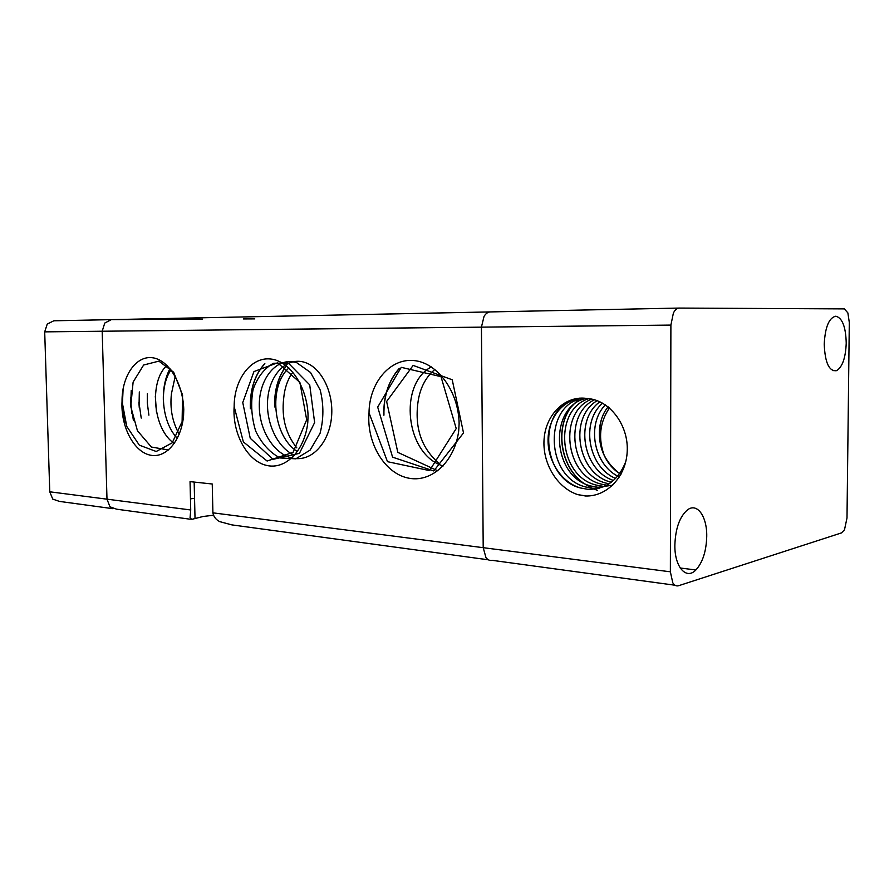 <?xml version="1.0" encoding="UTF-8"?>
<svg xmlns="http://www.w3.org/2000/svg" width="894" height="894" viewBox="0 0 894 894"><rect width="100%" height="100%" fill="white"/><g stroke="black" fill="none" stroke-linecap="round" stroke-linejoin="round"><path stroke-width="1.34" d="M213.442 515.257L203.117 516.475L191.629 519.403L190.064 517.626L190.724 509.971L190.042 481.631L212.247 484L212.906 512.832C213.632 516.687 215.89 519.615 219.667 521.615L231.881 524.89L488.426 559.823M490.247 311.917L111.381 319.627L104.766 323.047L102.195 331.238L106.989 499.176L109.973 506.82L116.689 509.2L109.973 506.82L106.989 499.176L49.762 491.801L52.746 499.098L59.406 501.4L112.577 508.641M484.045 316.364C485.833 313.459 487.979 311.972 490.471 311.917C487.979 311.972 485.833 313.459 484.045 316.364L481.43 327.137L483.207 547.687L481.43 327.137L484.045 316.364M492.359 560.359C489.901 560.884 487.766 559.957 485.956 557.554L483.207 547.687L485.956 557.554C487.766 559.957 489.901 560.884 492.359 560.359L675.015 585.224M399.126 368.518C388.532 380.699 383.425 396.266 383.794 415.196M399.439 368.328C388.745 380.52 383.582 396.131 383.939 415.174M369.021 412.86C369.267 382.822 389.952 358.17 413.71 360.539C437.468 362.483 458.622 391.538 459.125 423.555L458.689 431.132C454.51 462.321 430.763 483.486 407.508 477.91C384.23 472.747 366.406 442.541 369.021 412.86L387.493 461.684L429.533 470.602L456.219 428.55L440.999 376.665L401.261 367.345L377.693 407.083L392.589 457.169L433.78 470.959L463.517 432.931L452.23 379.782L413.14 365.411L386.621 401.484L397.819 452.375L437.825 470.825M286.371 365.791C278.079 376.653 274.167 390.365 274.648 406.938M286.46 365.869C278.213 376.72 274.324 390.399 274.793 406.926M264.613 363.78C254.589 374.888 249.817 389.885 250.32 408.781M264.859 363.69C254.768 374.787 249.974 389.818 250.465 408.77M234.15 406.535C234.127 379.235 250.979 356.851 270.446 358.986C289.924 360.74 307.391 386.934 308.061 415.844L307.771 422.694C304.619 450.867 285.432 470.21 266.311 465.349C247.169 460.857 232.228 433.512 234.15 406.535L243.369 441.927L267.105 461.025L293.098 452.353L306.676 419.767L299.881 382.408L277.598 362.785L253.963 371.569L242.755 402.535L250.242 438.261L273.028 459.348L299.423 453.359L314.632 422.56L309.715 384.878L288.349 363.087M169.961 368.619C165.044 378.073 162.864 389.136 163.401 401.819L163.669 405.451M155.321 396.221L156.428 411.653M147.342 393.74L147.287 402.881L148.896 415.174M139.319 391.952L139.095 403.429L141.23 418.079M138.894 402.479L139.252 407.474M131.217 390.499L130.792 403.976L133.441 420.661M130.558 397.405L131.72 413.576M122.042 401.283C121.819 376.262 135.787 355.756 152.036 357.701C168.295 359.299 182.979 383.157 183.762 409.497L183.572 415.744C181.169 441.446 165.368 459.248 149.365 454.934C133.351 450.978 120.623 426.013 122.042 401.283L126.747 426.382L139.341 445.167L156.215 451.492L172.218 442.832L182.108 421.633L182.566 394.992L173.66 372.228L158.886 361.131L143.632 365.02L133.117 382.084L130.759 406.58L137.441 430.752L151.388 447.045L168.553 449.984M123.115 388.689L122.4 404.524L125.529 422.996M122.299 394.824L122.243 404.535L123.92 417.241M179.236 434.182C172.408 422.191 169.804 408.714 171.424 393.785L175.19 376.396M166.999 365.411C148.952 381.056 152.706 429.299 174.33 443.469M171.011 369.948C158.797 387.001 161.68 422.426 177.37 438.317M296.819 447.883C285.812 434.193 281.442 417.621 283.7 398.176C284.672 387.873 287.734 379.19 292.874 372.15M288.091 362.998L273.508 363.266C264.345 368.283 257.539 377.044 253.08 389.549C250.588 403.306 251.449 417.107 255.639 430.953C261.696 443.603 269.843 452.599 280.09 457.952L295.825 458.823L310.095 450.118L320.052 433.333C323.773 419.018 323.818 404.58 320.186 389.985L310.542 372.496L296.942 362.841M296.674 362.752C277.095 356.158 258.534 378.575 259.305 406.714C259.595 434.797 279.107 460.756 300.093 458.533M300.25 458.521C316.822 456.957 330.769 437.479 331.741 414.011C332.859 390.544 320.801 367.847 305.413 362.595M305.145 362.506C287.913 356.583 270.748 372.899 267.932 396.835C264.903 420.694 276.637 447.503 294.506 455.281M288.93 367.993C268.211 385.873 272.648 436.406 297.434 451.582M439.557 463.807C421.979 448.989 414.738 428.863 417.822 403.429C419.644 388.767 425.332 377.447 434.897 369.445M431.377 366.909C398.154 384.141 405.395 454.7 443.133 465.975M111.147 319.639L53.785 320.801L47.237 324.064L44.7 331.864L102.195 331.238L104.766 323.047L111.381 319.627L202.48 319.158M44.7 331.864L49.762 491.801M670.891 325.092L673.394 313.023C675.059 309.782 677.037 308.128 679.317 308.072L844.316 308.888L847.858 312.855L849.3 322.399L846.998 517.972L844.506 529.751L841.556 532.88L678.602 585.715C676.356 586.375 674.411 585.391 672.78 582.765L670.366 571.814L670.891 325.092L102.195 331.238L106.989 499.176L190.724 509.971M190.456 498.863L194.546 498.293M254.756 318.879L243.336 318.934M674.858 545.105C675.484 528.309 679.708 516.553 687.52 509.848C697.231 502.383 707.109 516.542 706.741 536.344C706.305 551.252 702.684 562.46 695.878 569.97C686.223 580.228 674.489 566.975 674.858 545.105M824.223 344.168C825.14 327.048 829.017 317.716 835.834 316.185C842.36 317.985 845.825 326.981 846.227 343.162C845.635 357.768 842.439 366.931 836.65 370.652C829.163 371.692 825.017 362.875 824.223 344.168M625.789 461.639C618.235 480.503 605.473 489.711 587.503 489.264L580.463 487.968C561.019 482.414 546.882 459.84 548.111 437.736C549.139 415.587 565.421 397.606 584.631 398.322L587.783 398.579C609.529 400.02 628.37 424.84 627.242 450.755C626.415 476.714 606.814 496.863 585.436 495.98L577.859 494.65C557.029 487.945 542.043 463.025 544.122 438.697C545.943 414.347 565.41 395.047 587.045 398.5M587.526 489.264L580.474 487.979C542.01 478.771 537.205 410.737 573.143 400.076M605.506 485.822L602.902 486.973M592.756 488.269L585.726 486.995C544.714 477.251 543.597 403.496 583.313 398.299C543.608 403.507 544.737 477.251 585.749 486.984L592.778 488.269L599.282 488.169L592.756 488.269M612.714 485.207L597.952 487.286L590.945 486.023C551.453 476.692 548.357 406.546 585.983 398.4M597.963 487.286L590.956 486.012C551.464 476.692 548.368 406.524 586.006 398.4M603.092 486.314L596.097 485.062C558.024 476.1 553.218 409.374 588.766 398.679C553.23 409.385 558.046 476.1 596.108 485.051L603.092 486.314M591.493 399.182C558.169 412.268 564.572 475.496 601.215 484.101L606.691 485.207L601.193 484.101C564.46 475.485 558.169 412.022 591.649 399.104M609.44 485.42L608.177 485.353M609.015 483.833L606.244 483.162C570.875 474.87 563.175 414.76 594.443 399.763C563.186 414.76 570.897 474.87 606.255 483.162L609.026 483.822M611.284 482.246L611.228 482.235C577.233 474.267 568.26 417.532 597.192 400.657C568.271 417.543 577.245 474.256 611.239 482.224L611.295 482.246M613.496 480.458C582.575 470.613 574.429 419.688 599.919 401.786C574.44 419.699 582.586 470.613 613.507 480.447M615.631 478.435C587.872 467.037 580.564 421.733 602.645 403.172C580.575 421.744 587.883 467.037 615.642 478.424M619.374 477.027L617.709 476.156C593.135 463.595 586.632 423.689 605.372 404.848C586.654 423.7 593.158 463.584 617.709 476.144L619.386 477.016M601.193 420.403C596.164 442.306 602.332 460.03 619.698 473.585L620.939 474.379L619.698 473.596C598.388 460.254 592.655 425.555 608.11 406.837M586.296 495.991L577.859 494.65M597.393 490.314L591.683 488.169L582.072 482.201M582.028 482.168C560.482 465.55 555.073 428.986 570.517 407.72M570.562 407.642L579.603 398.154M597.538 490.292L591.94 488.191L582.709 482.57M582.664 482.536C560.572 465.964 555.04 428.595 570.987 407.239M571.031 407.172L579.737 398.143M604.5 456.208C597.963 438.619 599.606 422.527 609.44 407.932M116.689 509.2L190.277 519.224M670.366 571.814L212.906 512.832M679.105 308.072L490.471 311.917M195.015 518.151L194.166 482.067M836.65 370.652L832.683 370.597M695.878 569.97L680.211 568.003"/></g></svg>
